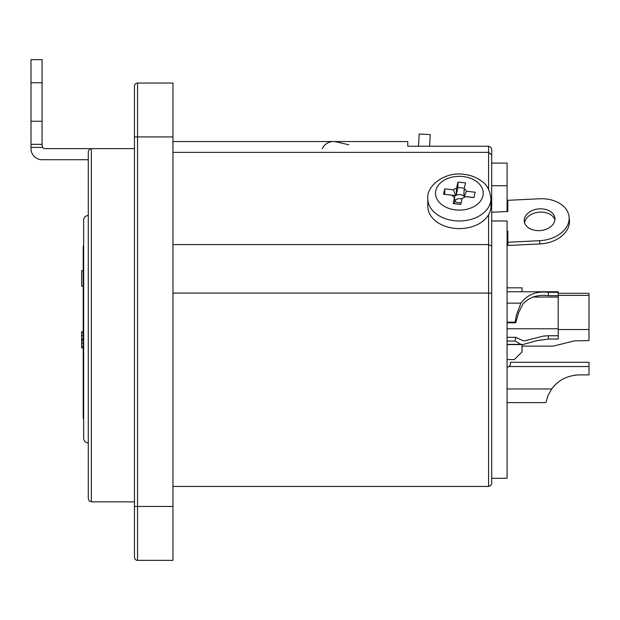 <?xml version="1.0" encoding="UTF-8"?>
<svg xmlns="http://www.w3.org/2000/svg" width="620" height="620" viewBox="0 0 620 620"><rect width="100%" height="100%" fill="white"/><g stroke="black" fill="none" stroke-linecap="round" stroke-linejoin="round"><path stroke-width="0.93" d="M83.196 331.871L81.654 331.871L81.654 347.921L83.196 347.921M83.196 340.186L81.654 340.186M83.196 339.187L81.654 339.187M83.196 339.039L81.654 339.039M83.196 332.746L81.654 332.746M83.196 270.684L81.654 270.684L81.654 286.138L83.196 286.138M83.661 246.249L83.196 246.249L83.196 417.934L83.661 419.554M522.025 344.596L522.025 351.881L514.321 359.577L507.082 359.577M522.025 291.764L522.025 287.827L507.082 287.827M548.406 292.346L558.202 292.346L558.202 295.67L548.406 295.67C538.005 294.298 529.558 297.011 523.063 303.8L518.583 312.713L515.701 322.819L515.096 322.16L516.476 314.976L520.924 303.149C527.364 294.562 536.525 290.958 548.406 292.346L548.406 295.67M548.406 335.738L558.202 335.738L558.202 339.055L548.406 339.055L536.757 340.659L522.73 344.588L520.924 344.387L515.096 341.031L515.701 337.319L523.063 340.675L524.667 340.814L543.391 336.087L548.406 335.738L548.406 339.055M558.202 335.738L558.202 295.67M558.202 292.346L558.202 291.764L507.082 291.764M507.082 322.819L515.701 322.819M507.082 337.319L515.701 337.319M507.082 322.16L515.096 322.16M507.082 341.031L515.096 341.031M507.082 402.605L545.887 402.605L548.049 395.459L551.722 388.957C558.155 380.161 567.316 375.472 579.196 374.891L589 374.891L589 362.274L510.477 362.274L510.477 364.8L508.888 366.544L507.082 367.412L508.888 366.544L510.477 364.8M553.97 386.159L555.226 384.834M556.45 383.664L559.868 380.951M574.29 375.247L579.196 374.891M522.025 346.131L553.249 346.131L574.337 340.884L589 340.589L589 293.299L558.202 293.299M83.661 220.077C83.902 217.302 85.444 215.76 88.28 215.458C85.444 215.76 83.902 217.302 83.661 220.077L83.661 438.332C83.956 441.161 85.498 442.703 88.28 442.951M491.691 483.368L491.691 246.07L488.607 244.575L488.607 486.452L490.769 485.568L491.691 483.368L491.691 478.307L507.082 478.307L507.082 220.976L491.691 220.976M491.691 185.713L507.082 185.713L507.082 211.505M491.691 246.07L491.691 150.156C491.8 148.141 490.776 146.832 488.607 146.235C490.776 146.832 491.8 148.141 491.691 150.156L491.691 163.107L507.082 163.107L507.082 185.713M322.253 148.66A12.315 12.315 0 0 1 336.195 141.864L348.82 144.785M569.098 216.876L569.416 220.131A29.644 20.91 174.5 0 1 539.912 243.947L508.137 245.489L507.819 242.234L539.601 240.692A29.644 20.91 -5.5 0 0 569.098 216.876A29.644 20.91 -5.5 0 0 539.601 198.772L507.819 200.314L507.819 211.474L491.691 212.257M554.908 219.891A15.399 10.866 -5.5 0 0 538.865 212.179A15.399 10.866 -5.5 0 0 524.605 222.828M554.962 218.984A15.399 10.866 174.5 0 1 540.121 230.586A15.399 10.866 174.5 0 1 524.272 221.216A15.399 10.866 174.5 0 1 538.548 208.924A15.399 10.866 174.5 0 1 554.923 218.248A15.399 10.866 174.5 0 1 554.962 218.984M507.082 231.105L507.819 231.074L507.819 242.234M507.819 234.345L507.082 234.383M42.082 145.553L42.703 147.413L42.082 145.56L42.082 59.644L31 59.644L31 148.637A11.083 11.083 0 0 0 42.082 159.727L88.28 159.727L88.28 169.524M134.47 501.851L91.357 501.851L89.195 500.96L88.28 498.767L88.28 152.784C88.148 150.683 89.172 149.304 91.357 148.637L134.47 148.637M88.28 498.767L88.28 482.879M134.47 136.927L134.47 557.279A3.077 3.077 0 0 0 137.547 560.356L172.965 560.356L172.965 83.041L137.547 83.041A3.077 3.077 0 0 0 134.47 86.118L134.47 136.927L137.547 136.927L137.547 83.041M491.691 163.107L491.691 182.164M491.691 155.031L488.607 152.365L488.607 189.34M172.965 152.365L488.607 152.365L488.607 146.235L407.774 146.235L407.774 141.546L172.965 141.546M172.965 244.575L488.607 244.575L488.607 214.667M418.477 146.235A3.077 3.077 0 0 0 418.546 145.723L419.159 134.013L430.233 134.594L429.621 146.235M31 147.405L42.703 147.405A3.077 3.077 0 0 0 45.167 148.637L91.357 148.637L91.357 501.851M42.082 144.328L31 144.328L42.082 144.328M453.36 189.805A7.696 5.441 180 0 1 456.584 188.147L457.932 182.048L465.543 182.892L464.186 188.992A7.696 5.441 180 0 1 466.535 191.262L475.16 192.223L473.975 197.602L465.349 196.641A7.696 5.441 180 0 1 462.125 198.307L460.776 204.406L453.166 203.562L454.522 197.462A7.696 5.441 180 0 1 452.174 195.184L443.548 194.231L444.742 188.852L453.36 189.805L455.7 195.509L444.726 194.362M490.916 198.671L490.916 206.29A31.566 22.32 180 0 1 459.358 228.61A31.566 22.32 180 0 1 427.792 206.29L427.792 198.671A31.566 22.32 0 0 0 459.358 220.991A31.566 22.32 0 0 0 490.916 198.671C489.909 190.332 486.917 184.582 481.942 181.404C476.927 177.506 470.906 175.158 463.892 174.344C444.641 171.337 426.235 186.132 427.792 198.671M454.871 201.144A4.619 3.263 180 0 1 461.923 199.222M461.187 202.538A5.774 4.084 180 0 1 454.886 201.252L454.522 197.462M454.003 197.137A5.774 4.084 180 0 1 455.7 195.509M456.584 188.147L456.219 195.238A5.774 4.084 180 0 1 463.822 196.083L464.186 188.992M466.535 191.262L464.202 196.447A5.774 4.084 180 0 1 464.706 197.137M457.932 182.048L457.932 187.488L456.219 195.238M473.982 197.532L464.202 196.447M454.886 201.252L454.344 203.693M464.364 188.201L457.932 187.488M444.742 188.852L444.742 194.292M83.196 346.495L81.654 346.495M83.196 343.031L81.654 343.031M83.196 335.591L81.654 335.591M507.082 328.763L558.202 328.763M532.867 297.042L558.202 297.042M507.082 303.149L520.924 303.149M507.082 344.387L520.924 344.387M508.888 366.544L589 366.544M507.082 388.957L551.722 388.957M558.202 329.522L589 329.522M558.202 295.376L589 295.376M539.912 243.947L539.601 240.692M134.47 506.47L137.547 506.47L137.547 136.927L172.965 136.927M137.547 560.356L137.547 506.47L172.965 506.47M172.965 293.089L488.607 293.089A3.077 0.535 0 0 1 491.691 293.624M42.082 82.739L31 82.739M42.082 121.233L31 121.233M463.047 176.553A23.862 16.88 180 0 1 477.927 203.825A23.862 16.88 180 0 1 437.092 199.299A23.862 16.88 180 0 1 463.047 176.553M507.082 344.596L522.35 344.596M172.965 486.452L488.607 486.452"/></g></svg>
